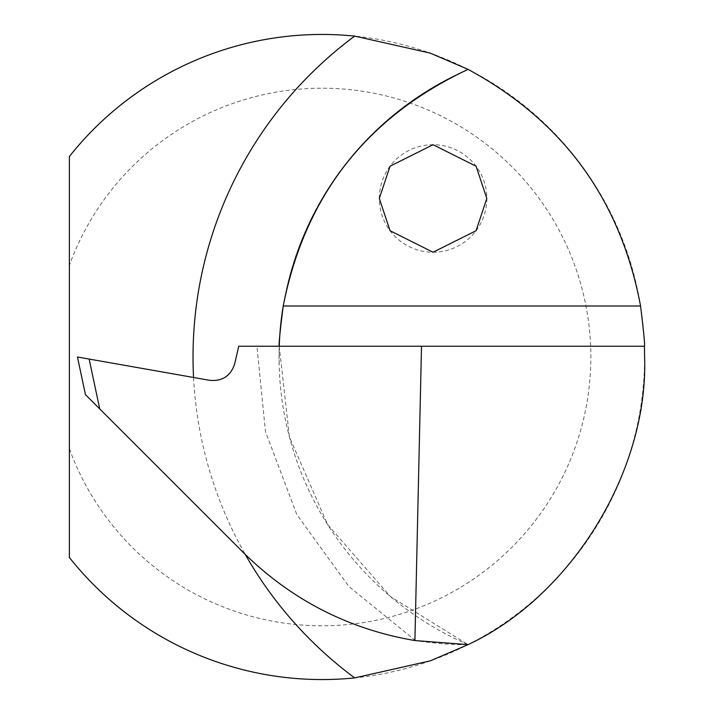 <?xml version="1.0" encoding="UTF-8"?>
<svg xmlns="http://www.w3.org/2000/svg" width="714" height="714" viewBox="0 0 714 714"><rect width="100%" height="100%" fill="white"/><g stroke="black" fill="none" stroke-linecap="round" stroke-linejoin="round"><path stroke-width="0.54" stroke-dasharray="3.57 2.68" d="M379.304 198.465A53.755 53.755 0 0 1 433.059 144.71A53.755 53.755 0 0 1 486.823 198.465A53.755 53.755 0 0 1 433.059 252.229A53.755 53.755 0 0 1 379.304 198.465M468.072 644.617A313.321 313.321 0 0 1 279.236 346.245L289.429 436.977L327.619 524.567L390.433 596.565L468.072 644.617C455.594 645.072 438.084 643.751 415.539 640.663C349.048 629.409 291.758 600.144 243.67 552.859L85.448 394.628L77.451 357L209.943 380.366C222.42 381.338 230.649 375.894 234.629 364.024L238.726 346.245L279.236 346.245L279.156 365.184M69.383 156.5A322.558 322.558 0 0 1 644.617 357A322.558 322.558 0 0 1 69.383 557.5L69.383 156.5M69.383 448.704A268.794 268.794 0 0 0 482.503 572.655A268.794 268.794 0 0 0 482.503 141.345A268.794 268.794 0 0 0 69.383 265.296M644.43 346.245L279.236 346.245A313.321 313.321 0 0 0 279.049 357M283.226 306.003A313.321 313.321 0 0 1 468.072 69.383A313.321 313.321 0 0 0 283.226 306.003M193.556 377.474A399.34 399.34 0 0 0 245.241 554.412M415.539 640.663L348.959 586.578L296.846 514.678L265.474 431.604L256.933 346.245M89.134 359.062L99.737 408.917"/><path stroke-width="1.07" d="M379.304 198.465L390.058 166.21L433.059 144.71L476.068 166.21L486.823 198.465L476.068 230.72L433.059 252.229L390.058 230.72L379.304 198.465M245.241 554.412A399.34 399.34 0 0 0 354.688 677.898L430.301 660.852L468.072 644.617C571.325 596.511 648.464 470.838 644.617 357L644.43 346.245C645.072 345.772 643.778 332.358 640.556 306.003C620.618 199.75 563.123 120.88 468.072 69.383L430.203 53.113L354.688 36.102A399.34 399.34 0 0 0 193.556 377.474M354.688 677.898A322.558 322.558 0 0 1 69.383 557.5L69.383 156.5A322.558 322.558 0 0 1 354.688 36.102M99.737 408.917L243.67 552.859C291.589 599.983 348.664 629.221 414.905 640.556L421.51 346.245L238.726 346.245L234.629 364.024C230.649 375.894 222.42 381.338 209.943 380.366L77.451 357L85.448 394.628L99.737 408.917L89.134 359.062M279.236 346.245A313.321 313.321 0 0 1 283.226 306.003C279.906 332.412 278.576 345.835 279.236 346.245A313.321 313.321 0 0 1 283.226 306.003C304.958 195.966 366.577 117.096 468.072 69.383M644.43 346.245L421.51 346.245M414.905 640.556L468.072 644.617M640.556 306.003L283.226 306.003"/></g></svg>
